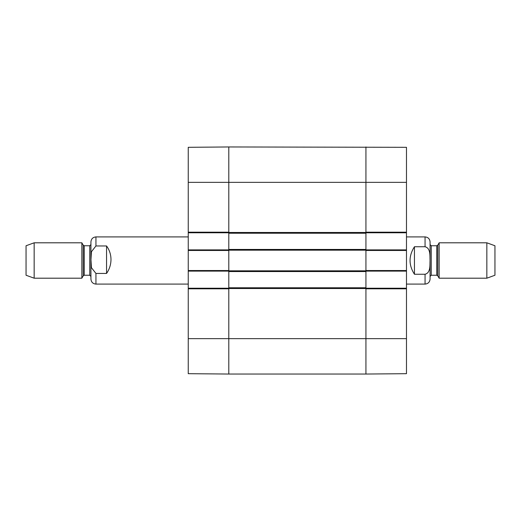 <?xml version="1.0" encoding="UTF-8"?>
<svg xmlns="http://www.w3.org/2000/svg" width="521" height="521" viewBox="0 0 521 521"><rect width="100%" height="100%" fill="white"/><g stroke="black" fill="none" stroke-linecap="round" stroke-linejoin="round"><path stroke-width="0.78" d="M228.797 249.442L228.797 374.039L365.931 374.039L365.931 146.961L365.931 232.19L406.478 232.19L406.478 147.313L228.797 146.961L228.797 249.442L365.931 249.442M228.797 287.781L365.931 287.781M228.797 271.558L365.931 271.558M228.797 233.219L365.931 233.219M414.442 274.254C408.594 265.085 408.594 255.915 414.442 246.746L425.058 246.746C430.789 248.211 429.786 255.85 430.033 260.5C429.786 265.15 430.789 272.789 425.058 274.254L414.442 274.254L414.442 246.746M425.058 274.254L425.058 284.095C428.099 283.795 429.773 282.121 430.072 279.08L430.072 241.92C429.773 238.879 428.099 237.205 425.058 236.905L406.478 236.905M486.848 278.194L494.95 275.244L494.95 245.756L486.848 242.806L439.144 242.806L439.144 278.194L486.848 278.194L486.848 242.806M106.558 245.964C109.462 249.969 110.94 254.489 110.986 259.523C110.94 264.564 109.462 269.207 106.558 273.447L95.942 273.447L91.436 267.696L90.967 259.705L91.436 251.715L95.942 245.964L106.558 245.964L106.558 273.447M95.942 245.964L95.942 236.905C92.901 237.205 91.227 238.879 90.928 241.92L90.928 279.08C91.227 282.121 92.901 283.795 95.942 284.095L188.25 284.095M34.152 242.806L26.05 245.756L26.05 275.244L34.152 278.194L81.856 278.194L81.856 242.806L34.152 242.806L34.152 278.194M90.928 259.842L90.928 276.423L89.749 275.244L89.749 245.756L90.928 244.577M365.931 232.776L406.478 232.776L406.478 232.19M406.478 232.776L406.478 249.885L365.931 249.885M365.931 271.115L406.478 271.115L406.478 249.885M406.478 271.115L406.478 288.224L365.931 288.224M406.478 288.81L365.931 288.81L365.931 374.039L406.478 373.687L406.478 288.224M406.478 250.471L365.931 250.471L365.931 270.529L406.478 270.529M188.25 338.65L188.25 373.687L228.797 374.039L228.797 288.81L188.25 288.81L188.25 338.65L406.478 338.65M228.797 288.224L188.25 288.224L188.25 288.81M188.25 288.224L188.25 271.115L228.797 271.115M228.797 249.885L188.25 249.885L188.25 271.115M188.25 249.885L188.25 232.776L228.797 232.776M188.25 232.19L228.797 232.19L228.797 146.961L188.25 147.313L188.25 232.776M188.25 270.529L228.797 270.529L228.797 250.471L188.25 250.471M228.797 288.517L365.931 288.517M228.797 270.822L365.931 270.822M228.797 250.178L365.931 250.178M228.797 232.483L365.931 232.483M188.25 182.35L406.478 182.35M425.058 246.746L425.058 236.905M437.783 245.163L436.761 245.756L436.761 275.244L437.783 275.837L437.783 245.163L439.144 242.806M436.761 275.244L431.251 275.244L431.251 245.756L430.072 244.577M95.942 273.447L95.942 284.095M83.217 275.837L84.239 275.244L84.239 245.756L83.217 245.163L83.217 275.837L81.856 278.194M425.058 284.095L406.478 284.095M437.783 275.837L439.144 278.194M436.761 245.756L431.251 245.756M431.251 275.244L430.072 276.423M95.942 236.905L188.25 236.905M83.217 245.163L81.856 242.806M84.239 275.244L89.749 275.244M84.239 245.756L89.749 245.756"/></g></svg>
